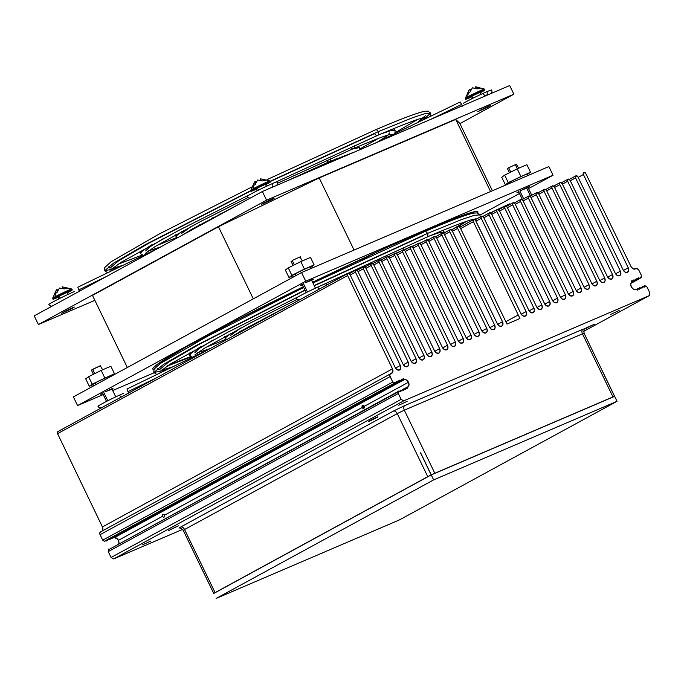 <?xml version="1.0" encoding="UTF-8"?>
<svg xmlns="http://www.w3.org/2000/svg" width="684" height="684" viewBox="0 0 684 684"><rect width="100%" height="100%" fill="white"/><g stroke="black" fill="none" stroke-linecap="round" stroke-linejoin="round"><path stroke-width="1.03" d="M527.056 174.608L527.612 174.326L527.253 173.582L527.612 174.326L530.51 172.188L526.894 164.707L517.215 168.862L504.638 175.147L501.748 177.293L505.365 184.766L508.255 182.619L530.51 172.188L526.894 164.707L517.215 168.862L520.832 176.335L517.215 168.862L504.638 175.147L508.255 182.619L504.638 175.147L501.748 177.293L505.365 184.766L509.195 183.124M527.578 175.685L526.842 174.172A9.892 0.47 154.2 0 0 521.088 176.472A9.892 0.47 154.2 0 0 511.384 181.286L511.923 182.397L511.384 181.286A9.892 0.47 154.2 0 0 509.024 182.782L509.366 183.492M111.013 376.157L111.569 375.875L111.21 375.131L111.569 375.875L114.459 373.729L110.851 366.256L101.172 370.403L88.595 376.696L85.697 378.833L89.313 386.315L92.212 384.169L114.459 373.729L110.851 366.256L101.172 370.403L104.78 377.884L101.172 370.403L88.595 376.696L92.212 384.169L88.595 376.696L85.697 378.833L89.313 386.315L93.144 384.673M111.099 376.345L110.799 375.713A9.892 0.47 154.2 0 0 105.037 378.021A9.892 0.47 154.2 0 0 95.341 382.826L96.145 384.502L95.341 382.826A9.892 0.47 154.2 0 0 92.981 384.331L93.708 385.827M310.664 267.333L311.22 267.051L310.861 266.307L311.22 267.051L314.118 264.913L310.502 257.44L300.823 261.587L288.246 267.872L285.348 270.018L288.964 277.49L291.863 275.353L304.431 269.06L314.118 264.913L310.502 257.44L300.823 261.587L304.431 269.06L300.823 261.587L288.246 267.872L291.863 275.353L288.246 267.872L285.348 270.018L288.964 277.49L292.795 275.849M311.186 268.419L310.451 266.897A9.892 0.47 154.2 0 0 304.688 269.197A9.892 0.47 154.2 0 0 294.992 274.01L295.796 275.678L294.992 274.01A9.892 0.47 154.2 0 0 292.632 275.507L293.359 277.011M164.075 238.135L149.616 247.052L145.641 250.925M148.36 250.951L160.714 246.915L148.36 250.951M151.574 244.863L142.648 250.78L140.297 253.507L140.083 251.208M353.491 148.531A2.967 2.061 -113.2 0 0 354.38 145.547A2.967 2.061 66.8 0 1 353.491 148.531A2.967 2.061 66.8 0 1 350.695 147.188M393.42 128.737L395.096 130.336L390.846 130.653L381.313 133.799L390.846 130.653L395.096 130.336L394.95 133.56M389.752 132.918L387.315 135.671L378.149 141.699L388.084 135.064M191.674 226.182L181.277 233.697M185.373 233.141L186.817 232.688L185.373 233.141M177.455 237.793L175.933 236.288L181.858 231.423L175.933 236.288L175.617 234.809M284.441 182.055L329.295 161.715A2.967 2.061 -113.2 0 0 330.218 158.765A2.967 2.061 66.8 0 1 329.32 161.706A2.967 2.061 66.8 0 1 326.559 160.415M358.502 146.402L359.459 147.564L351.969 149.18L359.459 147.564L359.664 149.813M349.216 154.293L351.131 153.011M220.103 213.835L216.948 216.264M211.63 219.171L212.972 217.58L211.57 219.06L211.347 218.444M323.481 164.237L323.823 164.793L321.796 164.972L323.959 165.118M377.662 135.355A2.967 2.061 -113.2 0 0 378.278 131.653L270.18 181.251L378.278 131.653A2.967 2.061 66.8 0 1 377.662 135.355A2.967 2.061 66.8 0 1 374.652 133.628L270.308 181.508M251.071 190.827L148.864 243.188L118.648 260.784L110.013 268.154L108.38 266.846M111.996 268.453L122.94 265.349L111.996 268.453M117.229 268.119L104.661 270.736L113.638 263.092L144.999 244.838L250.951 190.579L144.999 244.838L113.638 263.092L104.661 270.736L104.763 267.504L111.133 261.724L158.637 234.304L251.626 187.1M378.278 131.653A2.967 2.061 -113.2 0 0 375.268 129.926A2.967 2.061 66.8 0 1 378.278 131.653L412.426 117.785L425.072 113.57L430.732 113.108L425.072 113.57L412.426 117.785L378.278 131.653M425.388 115.699L417.146 122.804L424.388 117.434M430.681 116.246L430.732 113.108L422.849 120.042M603.955 374.259L617.036 401.311L603.955 374.259L614.574 396.352L431.296 474.893L420.626 452.817L433.647 479.894L617.036 401.311L399.499 519.883L216.11 598.466L433.647 479.894L617.036 401.311L399.499 519.883L216.11 598.466L433.647 479.894L420.523 452.868L431.194 474.944L213.75 593.456L215.075 592.618L184.569 529.519A3.984 2.864 61.4 0 0 180.918 526.894L393.625 410.964A3.984 2.864 -118.6 0 1 397.276 413.581L404.329 410.169A3.984 2.762 66.8 0 1 404.466 405.706L393.625 410.964A3.984 2.864 -118.6 0 1 397.276 413.581L184.569 529.519A3.984 2.864 61.4 0 0 180.918 526.894L179.037 528.193C179.336 527.313 180.738 528.039 183.252 530.356L184.569 529.519L183.252 530.356L203.037 571.414M584.076 333.262L614.574 396.352L612.975 396.925L582.469 333.835L404.329 410.169A3.984 2.762 66.8 0 1 404.466 405.706L582.614 329.372A3.984 2.762 -113.2 0 0 582.469 333.835L584.076 333.262C583.82 329.85 584.119 328.303 584.991 328.628L582.614 329.372A3.984 2.762 -113.2 0 0 582.469 333.835L404.329 410.169L434.827 473.26L612.975 396.925L431.296 474.893L614.574 396.352L612.975 396.925L582.469 333.835L584.076 333.262L582.759 334.1M203.08 571.388L213.75 593.456L431.194 474.944L213.75 593.456M420.626 452.817L431.296 474.893L434.827 473.26L404.329 410.169L397.276 413.581L427.774 476.68L431.194 474.944L420.523 452.868M427.774 476.68L397.276 413.581L184.569 529.519L215.075 592.618L427.774 476.68M488.872 106.576L477.74 111.697L487.931 107.072L490.394 105.498L486.367 107.174L479.441 110.611L488.872 106.576L488.667 106.157L488.872 106.576M272.471 199.3L261.348 204.43L271.531 199.805L274.173 198.215L271.103 199.386L263.041 203.345L272.471 199.3L272.275 198.882L272.471 199.3M72.82 308.125L61.688 313.246L71.88 308.621L74.342 307.048L70.324 308.723L63.39 312.161L72.82 308.125L72.615 307.706L72.82 308.125M518.797 192.084L516.916 192.734L518.617 191.657L516.916 192.734L518.976 192.007M302.405 284.809L300.515 285.459L302.217 284.382L300.524 285.467L302.584 284.732M102.754 393.625L100.864 394.283L102.566 393.197L100.873 394.283L102.933 393.548M167.674 365.538L190.622 356.578A180.593 8.507 -25.8 0 1 168.358 365.299M153.909 369.377A180.593 8.507 -25.8 0 1 152.72 369.001A180.593 8.507 -25.8 0 1 195.778 341.624A180.593 8.507 -25.8 0 1 303.345 286.75L232.936 321.967L185.544 347.267L157.901 363.914L152.951 368.129L152.806 369.129L154.225 369.36M429.689 228.55L430.056 229.311L429.689 228.55M92.477 295.411L127.327 367.505L92.477 295.411L218.452 226.746L319.189 177.943L354.047 250.045L319.189 177.943L218.452 226.746L253.302 298.84L218.452 226.746L92.477 295.411M548.859 166.571L301.55 272.548L73.376 396.908L301.55 272.548L548.859 166.571L553.048 175.232L528.544 188.596L553.048 175.232L305.739 281.209L553.048 175.232L548.859 166.571M513.872 94.195L459.922 123.607L513.872 94.195L266.563 200.173L513.872 94.195L509.683 85.534L513.872 94.195M94.862 300.344L38.389 324.541L266.563 200.173L262.374 191.503L509.683 85.534L262.374 191.503L266.563 200.173L38.389 324.541L94.862 300.344M459.785 123.334L455.732 119.435L319.189 177.943L455.732 119.435L459.785 123.334L492.386 190.768L459.785 123.334M490.59 191.537L455.732 119.435L490.59 191.537M34.2 315.871L38.389 324.541L34.2 315.871L262.374 191.503L34.2 315.871M312.605 282.261A180.593 8.507 -25.8 0 1 477.894 211.809A180.593 8.507 -25.8 0 1 477.449 212.972L477.808 211.689L476.38 211.45L468.908 213.254L436.768 225.566L386.144 247.753L312.605 282.261M465.274 221.761A180.593 8.507 -25.8 0 1 452.834 229.14L465.274 221.761M519.498 193.521L480.006 215.05L519.498 193.521M154.028 372.814L112.68 390.53L154.028 372.814M103.216 394.582L77.566 405.578L305.739 281.209L301.55 272.548L305.739 281.209L77.566 405.578L73.376 396.908L77.566 405.578L103.216 394.582M111.996 389.162L113.108 388.213L105.781 391.539L112.014 389.153M311.647 280.337L313.349 279.252L312.118 279.636L305.432 282.723L311.665 280.329M528.048 187.613L529.741 186.527L528.518 186.912L520.635 190.588L528.065 187.604M213.271 339.897L198.813 348.823L194.846 352.696M197.556 352.722L210.15 348.592L197.556 352.722M192.563 357.228L189.494 355.278L191.853 352.551L200.771 346.626L191.853 352.551L189.494 355.278L189.28 352.978M403.286 249.805A2.967 2.061 -113.2 0 0 403.577 247.317A2.967 2.061 66.8 0 1 403.286 249.805M442.616 230.508L444.292 232.107L440.043 232.423L430.51 235.57L440.043 232.423L444.292 232.107L444.523 232.757M240.871 327.952L230.482 335.468M234.569 334.912L236.211 334.391L234.569 334.912M226.695 339.58L225.13 338.05L231.055 333.193L225.13 338.05L224.814 336.579M404.988 249.728L404.116 249.985L404.988 249.728M423.849 235.399L314.307 285.784M305.047 290.272L199.89 343.958L168.281 362.272L159.21 369.924L157.577 368.616M161.193 370.224L172.137 367.12L161.193 370.224M166.426 369.89L153.857 372.506L163.271 364.581L196.034 345.6L304.919 290.016L196.034 345.6L163.271 364.581L153.857 372.506L153.96 369.274L160.33 363.495L207.833 336.075L303.687 287.477M314.187 285.527L427.474 233.424A2.967 2.061 -113.2 0 0 424.465 231.696A2.967 2.061 66.8 0 1 427.474 233.424L314.187 285.527M426.859 237.126A2.967 2.061 -113.2 0 0 427.474 233.424A2.967 2.061 66.8 0 1 426.859 237.126M312.956 282.988L424.499 231.679C449.585 220.923 465.915 214.75 473.482 213.151L476.987 212.886L479.929 214.879L474.269 215.34L461.623 219.555L427.474 233.424L461.623 219.555L474.269 215.34L479.929 214.879L480.211 216.973M473.584 219.205L472.199 220.419L473.584 219.205M62.671 286.861L62.073 286.904L62.766 288.34L62.073 286.904L67.041 287.836L64.424 288.956L59.448 288.032L56.96 292.572L55.592 293.299A16.484 11.842 61.4 0 0 55.165 296.719A10.688 0.504 -25.8 0 1 68.768 290.127A10.688 0.504 -25.8 0 1 71.692 289.024A10.688 0.504 -25.8 0 1 69.315 290.657M62.398 286.87L71.846 289.024A10.688 0.504 154.2 0 0 68.768 290.127L69.187 290.999A10.688 0.504 -25.8 0 1 72.282 289.905A10.688 0.504 -25.8 0 1 67.485 292.709M59.696 295.454A10.688 0.504 154.2 0 0 65.202 292.786M58.217 297.189A10.688 0.504 -25.8 0 1 56.131 298.113L55.814 297.463L56.131 298.113A10.688 0.504 -25.8 0 1 53.036 299.207A10.688 0.504 -25.8 0 1 58.696 295.958A10.688 0.504 -25.8 0 1 69.187 290.999L68.768 290.127A10.688 0.504 154.2 0 0 55.165 296.719A10.688 0.504 154.2 0 0 52.617 298.335L53.036 299.207M62.073 286.904L67.041 287.836L64.424 288.956L59.448 288.032L56.96 292.572L54.549 293.889L57.037 289.349L57.653 290.632L57.037 289.349L56.216 290.281L57.037 289.349M66.297 288.716L67.34 288.126M55.712 297.241A10.688 0.504 -25.8 0 1 52.694 298.361A10.688 0.504 -25.8 0 1 55.165 296.719A16.484 11.842 -118.6 0 1 55.592 293.299L54.549 293.889L56.216 290.281M68.255 294.308L67.288 292.316L59.251 296.018L60.277 298.138L59.251 296.018L58.029 296.796L58.986 298.788M263.981 307.082A89.057 4.198 -25.8 0 1 256.278 310.433L256.278 310.433A89.057 4.198 -25.8 0 1 251.686 312.383M372.045 254.2A89.057 4.198 -25.8 0 1 360.254 260.544M91.801 370.01L92.605 369.326L94.691 373.644L92.605 369.326L100.642 365.624L91.382 370.104L93.4 374.293M103.823 392.531L107.798 400.747L103.823 392.531M292.256 260.501L294.342 264.828L292.256 260.501L300.293 256.799L292.256 260.501M303.474 283.715L307.475 291.983L303.474 283.715M408.476 382.245A4.172 2.992 -118.6 0 1 407.715 387.084A4.172 2.992 -118.6 0 1 407.561 387.161L408.955 385.22L408.476 382.245L364.375 406.279L408.476 382.245L406.715 380.142L404.509 379.517A4.172 2.992 -118.6 0 1 408.476 382.245M364.538 406.937L363.418 405.45L362.033 405.826L362.913 408.408L364.153 408.091L364.538 406.937M164.724 515.103L362.178 407.476L164.724 515.103L163.758 514.274L162.715 514.342L162.296 515.676L163.262 517.224L164.502 516.916L164.724 515.103M118.794 543.746A4.172 2.992 61.4 0 0 118.426 540.334L162.527 516.3L118.426 540.334A4.172 2.992 61.4 0 0 114.459 537.607L404.509 379.517L403.517 378.782L402.902 379.116L403.517 378.782L403.064 378.679L404.261 379.449L402.885 380.201M407.142 401.346L398.738 405.219L407.142 401.346M619.14 310.502L610.726 314.375L619.14 310.502M150.933 540.993L142.52 544.866L150.933 540.993M508.657 167.777L510.743 172.094L508.657 167.777L516.694 164.075L508.657 167.777M519.874 190.981L523.645 198.796L519.874 190.981M473.379 221.667A1.778 1.282 -118.6 0 1 473.704 219.598A1.778 1.282 -118.6 0 1 475.739 220.658L520.994 313.759L522.918 315.88L525.209 316.128L526.518 314.341L526.082 311.588A3.839 2.762 -118.6 0 1 525.38 316.042A3.839 2.762 -118.6 0 1 520.994 313.759L475.346 220.086L473.781 219.564L473.174 220.385L473.379 221.667L460.614 228.618L473.379 221.667L518.224 314.948L473.379 221.667M521.251 314.221L526.082 311.588L481.237 218.299L475.979 221.163L481.237 218.299A1.778 1.282 -118.6 0 1 481.562 216.23A1.778 1.282 -118.6 0 1 483.597 217.29L528.86 310.391L530.784 312.52L533.067 312.759L534.375 310.972L533.939 308.219A3.839 2.762 -118.6 0 1 533.238 312.673A3.839 2.762 -118.6 0 1 528.86 310.391L483.597 217.29L481.647 216.195L481.04 217.016L481.237 218.299L526.082 311.588L521.251 314.221M529.108 310.852L533.939 308.219L489.094 214.93L483.844 217.794L489.094 214.93A1.778 1.282 -118.6 0 1 489.428 212.869A1.778 1.282 -118.6 0 1 491.454 213.921L536.718 307.022L538.641 309.151L540.924 309.39L542.232 307.612L541.796 304.85A3.839 2.762 -118.6 0 1 541.095 309.305A3.839 2.762 -118.6 0 1 536.718 307.022L491.454 213.921L489.505 212.827L488.898 213.656L489.094 214.93L533.939 308.219L529.108 310.852M536.966 307.484L541.796 304.85L496.952 211.561L491.702 214.425L496.952 211.561A1.778 1.282 -118.6 0 1 497.285 209.501A1.778 1.282 -118.6 0 1 499.311 210.552L544.575 303.662L546.499 305.782L548.79 306.022L550.09 304.243L549.662 301.482A3.839 2.762 -118.6 0 1 548.953 305.936A3.839 2.762 -118.6 0 1 544.575 303.662L499.311 210.552L497.362 209.458L496.755 210.287L496.952 211.561L541.796 304.85L536.966 307.484M544.823 304.115L549.662 301.482L504.818 208.192L499.559 211.057L504.818 208.192A1.778 1.282 -118.6 0 1 505.143 206.132A1.778 1.282 -118.6 0 1 507.169 207.184L552.433 300.293L554.356 302.413L556.648 302.653L557.956 300.874L557.52 298.113A3.839 2.762 -118.6 0 1 556.81 302.576A3.839 2.762 -118.6 0 1 552.433 300.293L507.169 207.184L505.219 206.089L504.612 206.919L504.818 208.192L549.662 301.482L544.823 304.115M552.681 300.746L557.52 298.113L512.675 204.824L507.417 207.688L512.675 204.824A1.778 1.282 -118.6 0 1 513 202.763A1.778 1.282 -118.6 0 1 515.035 203.815L560.299 296.924L562.222 299.045L564.505 299.284L565.813 297.506L565.377 294.744A3.839 2.762 -118.6 0 1 564.676 299.207A3.839 2.762 -118.6 0 1 560.299 296.924L515.035 203.815L513.086 202.72L512.478 203.55L512.675 204.824L557.52 298.113L552.681 300.746M560.547 297.378L565.377 294.744L520.533 201.455L515.283 204.319L520.533 201.455A1.778 1.282 -118.6 0 1 520.866 199.395A1.778 1.282 -118.6 0 1 522.892 200.446L568.156 293.556L570.08 295.676L572.363 295.916L573.671 294.137L573.235 291.375A3.839 2.762 -118.6 0 1 572.534 295.839A3.839 2.762 -118.6 0 1 568.156 293.556L522.892 200.446L520.943 199.36L520.336 200.181L520.533 201.455L565.377 294.744L560.547 297.378M568.404 294.009L573.235 291.375L528.39 198.095L523.14 200.959L528.39 198.095A1.778 1.282 -118.6 0 1 528.723 196.026A1.778 1.282 -118.6 0 1 530.75 197.077L576.014 290.187L577.937 292.307L580.22 292.547L581.528 290.768L581.092 288.007A3.839 2.762 -118.6 0 1 580.391 292.47A3.839 2.762 -118.6 0 1 576.014 290.187L530.75 197.077L528.8 195.992L528.193 196.812L528.39 198.095L573.235 291.375L568.404 294.009M576.261 290.64L581.092 288.007L536.256 194.726L530.998 197.59L536.256 194.726A1.778 1.282 -118.6 0 1 536.581 192.657A1.778 1.282 -118.6 0 1 538.607 193.709L583.871 286.818L585.795 288.939L588.086 289.187L589.394 287.4L588.958 284.638A3.839 2.762 -118.6 0 1 588.249 289.101A3.839 2.762 -118.6 0 1 583.871 286.818L538.607 193.709L536.658 192.623L536.051 193.444L536.256 194.726L581.092 288.007L576.261 290.64M584.119 287.271L588.958 284.638L544.113 191.358L538.855 194.222L544.113 191.358A1.778 1.282 -118.6 0 1 544.438 189.288A1.778 1.282 -118.6 0 1 546.473 190.349L591.728 283.45L593.661 285.57L595.944 285.818L597.252 284.031L596.816 281.269A3.839 2.762 -118.6 0 1 596.115 285.732A3.839 2.762 -118.6 0 1 591.728 283.45L546.473 190.349L544.515 189.254L543.917 190.075L544.113 191.358L588.958 284.638L584.119 287.271M591.985 283.911L596.816 281.269L551.971 187.989L546.713 190.853L551.971 187.989A1.778 1.282 -118.6 0 1 552.304 185.92A1.778 1.282 -118.6 0 1 554.331 186.98L599.594 280.081L601.518 282.21L603.801 282.449L605.109 280.662L604.673 277.909A3.839 2.762 -118.6 0 1 603.972 282.364A3.839 2.762 -118.6 0 1 599.594 280.081L554.331 186.98L552.381 185.886L551.774 186.706L551.971 187.989L596.816 281.269L591.985 283.911M599.842 280.543L604.673 277.909L559.828 184.62L554.579 187.484L559.828 184.62A1.778 1.282 -118.6 0 1 560.162 182.56A1.778 1.282 -118.6 0 1 562.188 183.611L607.452 276.712L609.376 278.841L611.658 279.081L612.967 277.302L612.531 274.541A3.839 2.762 -118.6 0 1 611.829 278.995A3.839 2.762 -118.6 0 1 607.452 276.712L562.188 183.611L560.239 182.517L559.632 183.338L559.828 184.62L604.673 277.909L599.842 280.543M607.7 277.174L612.531 274.541L567.694 181.251L562.436 184.116L567.694 181.251A1.778 1.282 -118.6 0 1 568.019 179.191A1.778 1.282 -118.6 0 1 570.046 180.243L615.309 273.344L617.233 275.472L619.524 275.712L620.833 273.933L620.397 271.172L575.552 177.883A1.778 1.282 -118.6 0 1 575.877 175.822A1.778 1.282 -118.6 0 1 577.912 176.874L623.167 269.983L625.091 272.104L627.382 272.343L628.69 270.565L628.254 267.803A3.839 2.762 -118.6 0 1 627.544 272.266A3.839 2.762 -118.6 0 1 623.167 269.983L577.912 176.874L575.954 175.779L575.347 176.609L575.552 177.883L570.294 180.747L575.552 177.883L620.397 271.172A3.839 2.762 -118.6 0 1 619.687 275.626A3.839 2.762 -118.6 0 1 615.309 273.344L570.046 180.243L568.096 179.148L567.489 179.977L567.694 181.251L612.531 274.541L607.7 277.174M507.853 168.461L507.425 168.563L509.452 172.744M518.694 168.221L516.411 164.314M516.01 164.553L515.462 164.861L517.369 168.794M526.535 187.767L530.502 195.966M615.557 273.805L620.397 271.172L615.557 273.805M623.415 270.437L628.254 267.803L583.409 174.514L578.151 177.378L583.409 174.514A1.778 1.282 -118.6 0 1 583.734 172.453A1.778 1.282 -118.6 0 1 585.769 173.505L631.033 266.615L632.956 268.735L635.239 268.974A3.839 2.762 -118.6 0 1 631.033 266.615L585.769 173.505L583.82 172.411L583.213 173.24L583.409 174.514L628.254 267.803L623.415 270.437M635.239 268.974L636.18 268.573A2.377 1.71 -118.6 0 1 638.788 270.035L641.438 275.507L641.233 277.413L640.156 278.003L641.113 277.465L640.13 277.465L640.746 277.131L640.318 277.02L641.233 277.413L641.438 275.507L638.788 270.035L636.864 268.479L635.239 268.974M640.121 277.396L640.062 278.585L638.488 277.875L639.805 278.516L638.428 279.269M630.887 283.381L638.352 279.311M630.973 283.133L636.676 280.03M636.753 279.987L638.129 279.234L637.385 278.568L636.77 278.901M635.103 279.739L635.795 279.363M638.446 278.114L638.386 279.303L636.958 278.456L636.701 280.021L635.71 279.286L635.094 279.619M636.488 279.978L631.076 282.928M635.145 280.517L635.496 279.166L635.026 280.739L634.034 280.004L633.418 280.337M633.427 280.457L634.119 280.081L633.427 280.457M634.812 280.697L631.246 282.637M633.461 281.235L633.82 279.884L633.35 281.457L632.358 280.722L631.742 281.056M631.751 281.175L632.443 280.799L631.751 281.175M633.136 281.415L631.563 282.27M631.785 281.953L631.905 280.62L632.358 280.722L631.785 280.756L630.716 284.339L631.443 287.143L633.487 289.161L635.795 289.366A4.172 2.992 -118.6 0 1 631.443 287.143A4.172 2.992 -118.6 0 1 631.674 282.176M636.103 289.229L637.522 290.076L635.795 289.366M637.146 290.007L637.668 289.93L637.779 288.511L639.343 289.212L638.027 288.58M636.488 289.418L637.668 288.776M638.822 289.289L639.454 287.793L641.019 288.494L639.702 287.861M638.163 288.699L639.343 288.058M640.498 288.571L641.13 287.075L642.336 287.93L642.738 287.545L642.122 287.81M642.173 287.853L642.806 286.357L643.798 287.092M645.397 285.912L646.97 286.964L644.61 285.63L644.251 287.194L644.371 285.861L643.165 286.519M642.704 286.767L641.618 287.357M641.036 287.673L640.079 288.195M586.915 328.029L584.82 328.927L587.394 327.294L585.085 328.508L589.48 326.388L586.915 328.029M586.53 327.662L594.387 324.293L585.025 328.482M375.969 417.89L370.523 420.754L368.428 421.652L370.138 420.386L377.773 416.804L370.523 420.754L368.428 421.652L370.138 420.386L377.995 417.018M176.318 526.706L168.777 530.476L178.344 525.842M108.44 549.808L108.243 551.612L398.302 393.514L401.132 399.37L403.731 400.833L649.261 295.625L649.8 292.812L646.97 286.964L649.8 292.812L649.261 295.625L583.683 331.364L649.261 295.625L403.731 400.833L113.681 558.931L182.594 529.399L113.681 558.931L403.731 400.833L401.132 399.37L111.073 557.469L113.681 558.931L111.073 557.469L401.132 399.37L398.302 393.514L398.49 391.718L108.44 549.808L108.243 551.612L398.302 393.514L398.875 390.889L400.294 391.727L399.123 390.949M478.569 374.003L485.768 370.429L487.145 369.993L484.614 371.412M108.73 549.645L108.824 548.978L109.363 549.303L398.763 391.145M399.918 391.658L400.439 391.59L400.55 390.171L401.542 390.897M401.594 390.94L402.115 390.872L402.226 389.444L403.44 390.308L403.842 389.914L403.218 390.179M403.278 390.222L403.902 388.726L405.116 389.581L405.518 389.196L404.894 389.461M406.57 388.743L405.834 388.076L407.254 387.289L405.937 388.17L407.142 387.512L407.023 388.845L406.57 388.743L407.151 388.717L406.629 388.786L407.245 387.298L405.578 388.008L404.954 389.504L405.467 388.23L404.261 388.888M403.799 389.136L402.722 389.726M402.132 390.051L401.175 390.573M400.465 390.957L399.636 391.41M118.717 543.96L118.905 541.848L117.657 539.154L114.074 537.419L402.808 380.244M112.894 538.069L401.132 380.962M401.209 380.92L402.585 380.167L401.841 379.5L401.226 379.834L401.841 379.5L401.388 379.398L402.833 380.236L402.893 379.047M111.218 538.787L399.456 381.681M399.524 381.638L400.909 380.885L400.166 380.219L399.55 380.552L400.166 380.219L399.712 380.116L401.157 380.954L401.217 379.765M109.534 539.505L397.772 382.399L396.805 381.655L396.19 381.988M397.849 382.356L399.225 381.604L398.481 380.937L397.874 381.27M107.397 540.326L397.584 382.347M396.198 382.108L396.891 381.732M399.541 380.484L399.482 381.672L397.908 380.971L397.806 382.39M396.241 382.886L396.592 381.535L396.13 383.108L395.13 382.373L394.514 382.707M394.523 382.826L395.215 382.45L394.523 382.826M105.37 540.728L106.071 541.198L106.157 540.309L106.191 540.984L395.908 383.066M394.514 382.638L395.13 382.373L394.557 382.407L394.54 383.125L104.49 541.215L394.42 383.177L392.761 382.065L102.711 540.163L104.37 541.266L102.711 540.163L392.761 382.065L390.119 376.593L100.061 534.683L102.711 540.163L100.061 534.683L390.119 376.593A2.377 1.71 -118.6 0 1 390.547 373.832A2.377 1.71 -118.6 0 1 390.658 373.78L392.727 372.19L392.471 368.838A3.839 2.762 -118.6 0 1 391.77 373.293A3.839 2.762 -118.6 0 1 391.599 373.378L390.128 374.199L389.837 375.721L392.761 382.065L394.42 383.177L394.514 382.638M506.998 324.054L505.279 320.497L506.998 324.054L519.943 318.513L518.224 314.948L519.943 318.513L506.998 324.054M390.453 373.892L100.599 531.878A2.377 1.71 61.4 0 0 100.497 531.93A2.377 1.71 61.4 0 0 100.061 534.683L99.796 532.973L100.599 531.878M102.224 530.989A3.839 2.762 61.4 0 0 102.42 526.928L392.471 368.838L347.626 275.549L57.576 433.647L102.42 526.928L392.471 368.838L347.626 275.549A1.778 1.282 -118.6 0 1 347.959 273.489A1.778 1.282 -118.6 0 1 349.986 274.541L395.249 367.65L397.173 369.77L399.456 370.01L400.764 368.231L400.328 365.47L355.483 272.181A1.778 1.282 -118.6 0 1 355.817 270.12A1.778 1.282 -118.6 0 1 357.843 271.172L403.107 364.281L405.031 366.402L407.313 366.641L408.622 364.863L408.186 362.101A3.839 2.762 -118.6 0 1 407.484 366.564A3.839 2.762 -118.6 0 1 403.107 364.281L357.843 271.172L355.894 270.077L355.287 270.907L355.483 272.181L350.234 275.045L355.483 272.181L400.328 365.47A3.839 2.762 -118.6 0 1 399.627 369.924A3.839 2.762 -118.6 0 1 395.249 367.65L349.986 274.541L348.036 273.446L347.429 274.275L347.626 275.549L57.576 433.647L102.42 526.928L102.856 529.69L102.01 531.194M347.959 273.489L57.901 431.578A1.778 1.282 61.4 0 0 57.576 433.647L57.379 432.365L57.986 431.544M291.461 261.185L291.033 261.288L293.051 265.469M302.302 260.955L300.011 257.039M299.618 257.278L299.07 257.586M395.497 368.103L400.328 365.47L395.497 368.103M102.651 369.77L100.36 365.863M99.967 366.102L99.419 366.41M403.355 364.734L408.186 362.101L363.349 268.812L358.091 271.676L363.349 268.812A1.778 1.282 -118.6 0 1 363.674 266.751A1.778 1.282 -118.6 0 1 365.701 267.803L410.964 360.913L412.888 363.033L415.179 363.272L416.488 361.494L416.052 358.732A3.839 2.762 -118.6 0 1 415.342 363.195A3.839 2.762 -118.6 0 1 410.964 360.913L365.701 267.803L363.751 266.709L363.144 267.538L363.349 268.812L408.186 362.101L403.355 364.734M411.212 361.366L416.052 358.732L371.207 265.443L365.949 268.308L371.207 265.443A1.778 1.282 -118.6 0 1 371.532 263.383A1.778 1.282 -118.6 0 1 373.567 264.434L418.822 357.544L420.754 359.664L423.037 359.904L424.345 358.125L423.909 355.364A3.839 2.762 -118.6 0 1 423.208 359.827A3.839 2.762 -118.6 0 1 418.822 357.544L373.567 264.434L371.609 263.349L371.01 264.169L371.207 265.443L416.052 358.732L411.212 361.366M419.078 357.997L423.909 355.364L379.064 262.083L373.806 264.947L379.064 262.083A1.778 1.282 -118.6 0 1 379.398 260.014A1.778 1.282 -118.6 0 1 381.424 261.066L426.688 354.175L428.611 356.296L430.894 356.535L432.202 354.757L431.766 351.995A3.839 2.762 -118.6 0 1 431.065 356.458A3.839 2.762 -118.6 0 1 426.688 354.175L381.424 261.066L379.475 259.98L378.868 260.801L379.064 262.083L423.909 355.364L419.078 357.997M426.936 354.628L431.766 351.995L386.922 258.714L381.672 261.579L386.922 258.714A1.778 1.282 -118.6 0 1 387.255 256.645A1.778 1.282 -118.6 0 1 389.281 257.697L434.545 350.807L436.469 352.927L438.752 353.175L440.06 351.388L439.624 348.626A3.839 2.762 -118.6 0 1 438.923 353.089A3.839 2.762 -118.6 0 1 434.545 350.807L389.281 257.697L387.332 256.611L386.725 257.432L386.922 258.714L431.766 351.995L426.936 354.628M434.793 351.26L439.624 348.626L394.788 255.346L389.529 258.21L394.788 255.346A1.778 1.282 -118.6 0 1 395.113 253.277A1.778 1.282 -118.6 0 1 397.139 254.337L442.403 347.438L444.326 349.558L446.618 349.806L447.926 348.019L447.49 345.258A3.839 2.762 -118.6 0 1 446.78 349.721A3.839 2.762 -118.6 0 1 442.403 347.438L397.139 254.337L395.19 253.242L394.582 254.063L394.788 255.346L439.624 348.626L434.793 351.26M442.651 347.899L447.49 345.258L402.645 251.977L397.387 254.841L402.645 251.977A1.778 1.282 -118.6 0 1 402.97 249.908A1.778 1.282 -118.6 0 1 405.005 250.968L450.26 344.069L452.184 346.198L454.475 346.437L455.783 344.651L455.347 341.897A3.839 2.762 -118.6 0 1 454.638 346.352A3.839 2.762 -118.6 0 1 450.26 344.069L405.005 250.968L403.047 249.874L402.44 250.695L402.645 251.977L447.49 345.258L442.651 347.899M450.508 344.531L455.347 341.897L410.503 248.608L405.244 251.473L410.503 248.608A1.778 1.282 -118.6 0 1 410.827 246.548A1.778 1.282 -118.6 0 1 412.862 247.599L458.126 340.7L460.05 342.829L462.333 343.069L463.641 341.29L463.205 338.529A3.839 2.762 -118.6 0 1 462.504 342.983A3.839 2.762 -118.6 0 1 458.126 340.7L412.862 247.599L410.913 246.505L410.306 247.326L410.503 248.608L455.347 341.897L450.508 344.531M458.374 341.162L463.205 338.529L418.36 245.24L413.11 248.104L418.36 245.24A1.778 1.282 -118.6 0 1 418.693 243.179A1.778 1.282 -118.6 0 1 420.72 244.231L465.984 337.332L467.907 339.461L470.19 339.7L471.498 337.922L471.062 335.16A3.839 2.762 -118.6 0 1 470.361 339.615A3.839 2.762 -118.6 0 1 465.984 337.332L420.72 244.231L418.77 243.136L418.163 243.966L418.36 245.24L463.205 338.529L458.374 341.162M466.231 337.793L471.062 335.16L426.217 241.871L420.968 244.735L426.217 241.871A1.778 1.282 -118.6 0 1 426.551 239.81A1.778 1.282 -118.6 0 1 428.577 240.862L473.841 333.972L475.765 336.092L478.048 336.331L479.356 334.553L478.92 331.791A3.839 2.762 -118.6 0 1 478.219 336.254A3.839 2.762 -118.6 0 1 473.841 333.972L428.577 240.862L426.628 239.768L426.021 240.597L426.217 241.871L471.062 335.16L466.231 337.793M474.089 334.425L478.92 331.791L434.083 238.502L428.825 241.367L434.083 238.502A1.778 1.282 -118.6 0 1 434.408 236.442A1.778 1.282 -118.6 0 1 436.435 237.493L481.698 330.603L483.622 332.723L485.914 332.963L487.222 331.184L486.786 328.423A3.839 2.762 -118.6 0 1 486.076 332.886A3.839 2.762 -118.6 0 1 481.698 330.603L436.435 237.493L434.485 236.399L433.878 237.228L434.083 238.502L478.92 331.791L474.089 334.425M481.946 331.056L486.786 328.423L441.941 235.134L436.683 237.998L441.941 235.134A1.778 1.282 -118.6 0 1 442.266 233.073A1.778 1.282 -118.6 0 1 444.301 234.125L489.556 327.234L491.488 329.355L493.771 329.594L495.079 327.816L494.643 325.054A3.839 2.762 -118.6 0 1 493.942 329.517A3.839 2.762 -118.6 0 1 489.556 327.234L444.301 234.125L442.343 233.039L441.744 233.86L441.941 235.134L486.786 328.423L481.946 331.056M489.812 327.687L494.643 325.054L449.798 231.765L444.54 234.629L449.798 231.765A1.778 1.282 -118.6 0 1 450.132 229.704A1.778 1.282 -118.6 0 1 452.158 230.756L497.422 323.865L499.346 325.986L501.629 326.225L502.937 324.447L502.501 321.685A3.839 2.762 -118.6 0 1 501.799 326.148A3.839 2.762 -118.6 0 1 497.422 323.865L452.158 230.756L450.209 229.67L449.602 230.491L449.798 231.765L494.643 325.054L489.812 327.687M497.67 324.319L502.501 321.685L457.656 228.405L452.406 231.269L457.656 228.405A1.778 1.282 -118.6 0 1 457.989 226.336A1.778 1.282 -118.6 0 1 460.016 227.387L505.279 320.497L460.016 227.387L458.066 226.301L457.459 227.122L457.656 228.405L502.501 321.685L497.67 324.319M636.77 278.833L636.821 279.799M397.866 381.202L397.917 382.168M505.852 321.694L518.224 314.948L505.852 321.694M108.243 551.612L111.073 557.469L108.243 551.612M468.369 97.316A10.688 0.504 -25.8 0 1 465.351 98.436A10.688 0.504 -25.8 0 1 467.822 96.795A16.484 11.842 -118.6 0 1 468.249 93.375L467.198 93.965L469.062 90.108L470.002 89.151L470.532 90.254L470.002 89.151L469.062 90.108L469.506 89.595M484.939 89.98L484.52 89.108A10.688 0.504 154.2 0 0 481.425 90.203L481.844 91.075A10.688 0.504 -25.8 0 1 484.939 89.98A10.688 0.504 -25.8 0 1 480.142 92.785M472.345 95.529A10.688 0.504 154.2 0 0 477.859 92.862M470.874 97.265A10.688 0.504 -25.8 0 1 468.788 98.188L468.472 97.538L468.788 98.188A10.688 0.504 -25.8 0 1 465.693 99.283A10.688 0.504 -25.8 0 1 471.353 96.034A10.688 0.504 -25.8 0 1 481.844 91.075L481.425 90.203A10.688 0.504 154.2 0 0 467.822 96.795A10.688 0.504 154.2 0 0 465.274 98.41L469.361 89.758M475.748 86.911L476.338 86.911L475.166 86.971L475.748 88.168L475.166 86.971L479.971 87.808L477.517 88.835L472.422 87.826L469.617 92.648L467.198 93.965L469.062 90.108M478.954 88.792L479.997 88.202M476.338 86.911L479.971 87.808L477.517 88.835L472.422 87.826L469.617 92.648L468.249 93.375A16.484 11.842 61.4 0 0 467.822 96.795A10.688 0.504 -25.8 0 1 481.425 90.203A10.688 0.504 -25.8 0 1 484.349 89.1A10.688 0.504 -25.8 0 1 481.972 90.733M480.912 94.383L479.946 92.391L471.909 96.093L472.935 98.214L471.909 96.093L470.686 96.871L471.644 98.864M260.878 178.832L260.271 178.875L260.963 180.311L260.271 178.875L265.247 179.806L262.622 180.927L257.654 180.003L255.166 184.543L253.79 185.27A16.484 11.842 61.4 0 0 253.371 188.69A10.688 0.504 -25.8 0 1 266.965 182.098A10.688 0.504 -25.8 0 1 269.898 180.995A10.688 0.504 -25.8 0 1 267.512 182.628M256.423 189.16A10.688 0.504 -25.8 0 1 254.337 190.084L254.021 189.434L254.337 190.084A10.688 0.504 -25.8 0 1 251.242 191.178A10.688 0.504 -25.8 0 1 256.902 187.929A10.688 0.504 -25.8 0 1 267.384 182.97A10.688 0.504 -25.8 0 1 270.479 181.876A10.688 0.504 -25.8 0 1 265.683 184.68M270.479 181.876L270.06 181.003A10.688 0.504 154.2 0 0 266.965 182.098L267.384 182.97L266.965 182.098A10.688 0.504 154.2 0 0 253.371 188.69A10.688 0.504 154.2 0 0 250.823 190.306L251.242 191.178M257.894 187.425A10.688 0.504 154.2 0 0 263.408 184.757M260.271 178.875L265.247 179.806L262.622 180.927L257.654 180.003L255.166 184.543L252.747 185.86L255.235 181.32L255.859 182.602L255.235 181.32L254.414 182.252L255.235 181.32M264.494 180.687L265.546 180.097M253.918 189.212A10.688 0.504 -25.8 0 1 250.9 190.332A10.688 0.504 -25.8 0 1 253.371 188.69A16.484 11.842 -118.6 0 1 253.79 185.27L252.747 185.86L254.414 182.252M266.452 186.279L265.495 184.287L257.458 187.989L258.484 190.109L257.458 187.989L256.226 188.767L257.193 190.759M462.264 105.952L461.597 104.413L430.792 119.341L461.597 104.413L460.178 101.967L461.811 104.618L460.178 101.967L374.593 143.418M462.256 105.635L462.435 106.123M77.831 287.297L78.745 289.905L106.653 276.387L78.745 289.905L79.549 291.367M158.5 248.121L77.796 287.22L78.745 289.905M461.597 104.413L460.272 102.113M277.208 182.03A16.818 0.795 154.2 0 0 272.42 183.594A2.967 2.061 66.8 0 1 271.804 187.305A2.967 2.061 -113.2 0 0 272.42 183.594A16.818 0.795 154.2 0 0 256.851 190.93A16.818 0.795 154.2 0 0 247.095 196.359M74.223 291.623A16.818 0.795 154.2 0 0 58.653 298.959A16.818 0.795 154.2 0 0 48.897 304.389M491.659 90.143A16.818 0.795 154.2 0 0 486.88 91.699A2.967 2.061 66.8 0 1 486.264 95.409A2.967 2.061 -113.2 0 0 486.88 91.699A16.818 0.795 154.2 0 0 463.359 103.258M486.264 95.409A2.967 2.061 66.8 0 1 483.255 93.674M208.381 349.567L126.993 388.991L127.942 391.675L156.525 377.825L127.942 391.675L128.746 393.138M509.469 203.883L497.704 209.381M326.405 283.8A16.818 0.795 154.2 0 0 321.625 285.365A16.818 0.795 154.2 0 0 306.047 292.701A16.818 0.795 154.2 0 0 296.292 298.13M319.522 288.981A2.967 2.061 66.8 0 1 317.992 287.34M121.325 397.011A2.967 2.061 66.8 0 1 119.794 395.369M123.419 393.394A16.818 0.795 154.2 0 0 107.85 400.73A16.818 0.795 154.2 0 0 98.094 406.159M156.747 245.556L176.891 237.451M140.297 253.507L143.366 255.457M145.607 253.217L155.217 246.488L201.002 221.3L247.916 197.616M277.593 183.218L353.466 148.539C376.568 138.818 389.264 134.081 391.573 134.312M359.775 149.035L378.645 138.288M199.087 225.096L206.5 221.958M182.842 234.851L191.682 229.302L240.529 203.413M329.295 161.715L354.876 151.874M327.166 163.741L336.306 158.756M117.879 264.349L141.973 255.115M267.025 179.635L375.294 129.909C400.388 119.161 416.718 112.98 424.285 111.381L427.791 111.124L430.732 113.108M104.661 270.736L107.687 272.736M110.021 270.248L121.419 262.109L178.926 230.303L250.395 194.307M272.984 183.355L377.636 135.372C399.61 125.967 414.666 120.136 422.789 117.853L427.013 117.007M395.309 132.645L417.522 119.495M205.944 347.327L226.088 339.221M194.803 354.987L204.422 348.259L250.207 323.07L297.113 299.387M326.79 284.989L327.268 284.758M372.789 263.528L373.729 263.101M380.475 260.057L383.348 258.774M388.187 256.62L392.317 254.807M395.942 253.217L400.644 251.182M403.765 249.84L408.357 247.89M411.7 246.496L415.427 244.949M419.745 243.205L421.857 242.367M248.283 326.858L256.055 323.575M231.816 336.793L240.879 331.073L290.666 304.713M167.076 366.12L191.169 356.886M153.857 372.506L156.884 374.507M159.227 372.011L170.615 363.879L228.131 332.073L299.592 296.078M322.181 285.125L426.833 237.134C448.807 227.738 463.863 221.898 471.986 219.624L476.209 218.777M458.682 226.242L466.719 221.265M71.863 289.033L72.282 289.905M56.704 289.683L52.617 298.318M115.75 396.874L111.817 388.734M315.444 288.144L311.468 279.91M527.86 187.185L531.776 195.282M473.704 219.598L459.879 227.139M481.562 216.23L475.029 219.795M361.93 406.048L363.136 405.39M489.428 212.869L482.887 216.426M361.973 406.937L364.033 405.817M497.285 209.501L490.753 213.057M362.289 407.681L364.461 406.501M505.143 206.132L498.61 209.689M362.794 408.322L364.495 407.399M513 202.763L506.468 206.32M520.866 199.395L514.325 202.96M528.723 196.026L522.191 199.591M536.581 192.657L530.049 196.222M544.438 189.288L537.906 192.854M552.304 185.92L545.764 189.485M560.162 182.56L553.621 186.116M568.019 179.191L561.487 182.748M518.592 191.665L522.379 199.489M575.877 175.822L569.344 179.379M635.103 279.662L635.744 279.311M636.77 278.756L637.266 278.482M396.198 382.04L396.84 381.681M397.866 381.125L398.37 380.851M390.547 373.832L100.497 531.93M302.2 284.39L306.184 292.632M349.285 273.677L355.817 270.12M102.549 393.214L106.507 401.405M363.674 266.751L357.142 270.308M371.532 263.383L364.999 266.948M379.398 260.014L372.857 263.579M387.255 256.645L380.714 260.211M395.113 253.277L388.58 256.842M402.97 249.908L396.438 253.473M410.827 246.548L404.295 250.105M418.693 243.179L412.153 246.736M426.551 239.81L420.019 243.367M434.408 236.442L427.876 239.998M442.266 233.073L435.734 236.638M450.132 229.704L443.591 233.27M457.989 226.336L451.457 229.901M465.274 98.41L465.693 99.283M475.927 86.902L484.503 89.1M270.052 180.995L260.604 178.84M254.901 181.653L250.814 190.289M247.009 196.513L247.941 197.633L250.079 198.206M251.729 197.3L259.296 193.179M265.375 190.22L274.977 186.065M276.661 185.381L277.516 183.876L277.294 181.876M61.098 301.216L53.532 305.329M48.803 304.542L49.744 305.662L51.881 306.235M479.835 98.325L489.428 94.17M491.112 93.486L491.967 91.989L491.753 89.98M495.823 210.296L490.471 212.886M296.206 298.284L297.138 299.404L299.37 299.968M300.926 299.07L309.416 294.496M326.79 285.023L326.49 283.646M111.218 402.525L102.728 407.1M98 406.313L98.941 407.433L101.172 407.997"/></g></svg>
